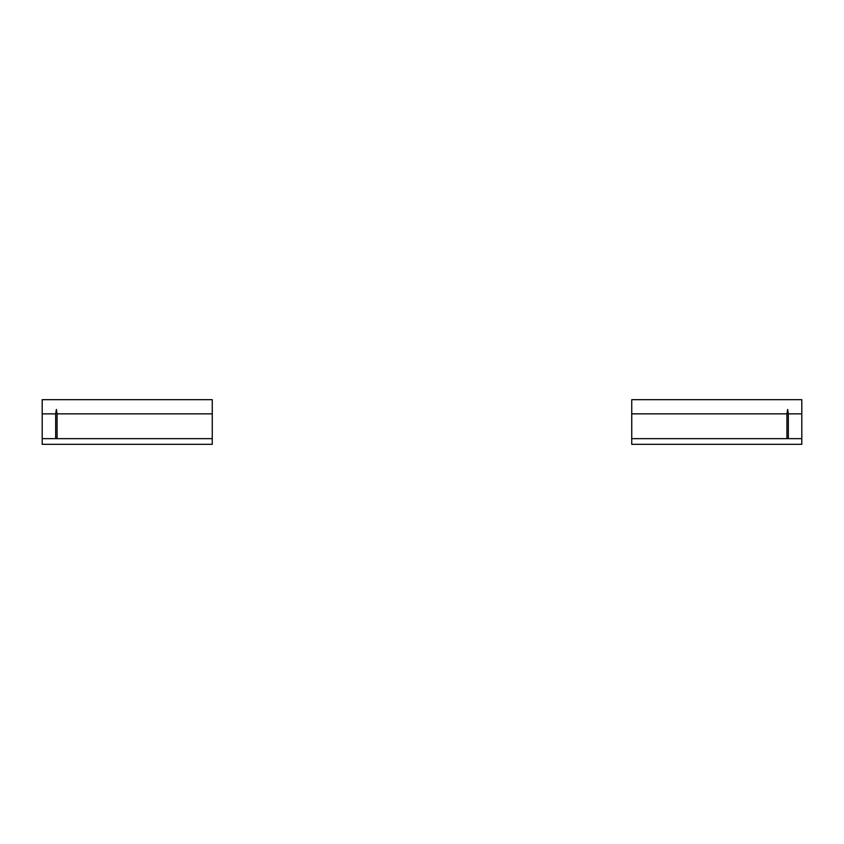 <?xml version="1.0" encoding="UTF-8"?>
<svg xmlns="http://www.w3.org/2000/svg" width="844" height="844" viewBox="0 0 844 844"><rect width="100%" height="100%" fill="white"/><g stroke="black" fill="none" stroke-linecap="round" stroke-linejoin="round"><path stroke-width="1.27" d="M631.745 413.855L631.745 399.676L801.8 399.676L801.8 444.324L631.745 444.324L631.745 413.855L786.924 413.855L787.642 409.424L788.338 413.855L788.338 438.648L631.745 438.648M704.012 399.676L672.837 399.676M801.8 399.676L796.135 399.676M779.128 399.676L667.171 399.676M801.8 438.648L788.338 438.648M786.924 438.648L786.924 413.855M212.255 438.648L212.255 444.324L42.2 444.324L42.2 399.676L212.255 399.676L212.255 438.648L55.662 438.648L55.662 413.855L56.379 409.424L57.075 413.855L57.075 438.648M171.163 399.676L139.988 399.676M42.2 438.648L55.662 438.648M788.338 413.855L801.8 413.855M42.2 413.855L55.662 413.855M57.075 413.855L212.255 413.855"/></g></svg>
